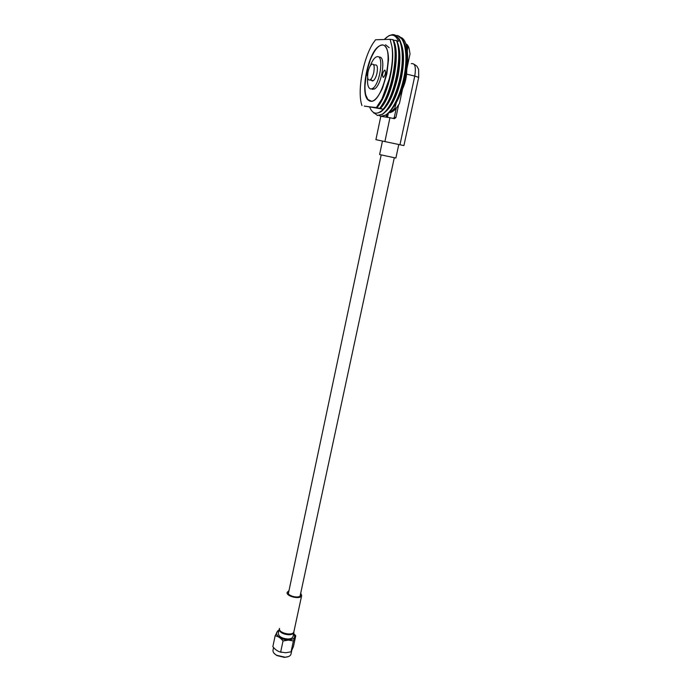 <?xml version="1.0" encoding="UTF-8"?>
<svg xmlns="http://www.w3.org/2000/svg" width="692" height="692" viewBox="0 0 692 692"><rect width="100%" height="100%" fill="white"/><g stroke="black" fill="none" stroke-linecap="round" stroke-linejoin="round"><path stroke-width="1.04" d="M384.89 141.626L389.951 117.726L380.808 116.282L375.912 139.663L403.912 145.597L418.695 77.348L414.759 76.085C416.186 67.02 415.018 62.886 411.273 63.69M389.951 117.726L394.379 118.704L395.911 117.588L398.635 104.795M395.911 117.588L394.319 117.337L393.255 118.453M394.319 117.337L396.257 108.246M387.044 114.284L385.98 117.104M387.693 116.308L386.655 116.144M368.602 69.71C366.994 72.366 366.656 74.589 367.59 76.379M387.84 52.376C386.94 48.353 385.479 45.931 383.446 45.11C378.974 44.374 374.554 49.392 370.177 60.169L366.457 72.824L364.995 85.531C364.857 91.906 365.713 96.508 367.556 99.319L371.82 101.352C383.697 99.951 394.596 48.155 383.446 45.11M383.247 77.366L383.627 77.262C385.6 74.425 385.972 72.054 384.752 70.134L384.389 70.238C382.417 73.067 382.036 75.437 383.247 77.366M390.807 111.239L389.475 112.095L391.81 110.703L390.807 111.239L391.949 111.499M396.334 102.589L394.855 108.116L396.144 108.402L399.431 103.618L403.228 85.817M407.346 50.801L407.7 47.662L409.007 47.982L410.027 53.941L407.034 67.954M406.316 45.387L407.709 47.679M406.273 45.239L407.882 45.482L408.185 46.52M406.394 45.136L407.147 46.606L408.462 46.589L408.877 47.938M407.017 46.226L407.666 47.584M393.999 110.538L392.554 110.227L393.679 109.301M389.008 112.511L390.444 112.312M389.475 112.095L390.954 112.424L391.534 111.87M390.478 111.637L391.966 111.966L392.641 111.265M391.508 111.014L392.995 111.343L393.765 110.495M392.554 110.227L394.042 110.556L394.743 109.725M395.885 108.618L395.106 109.604L393.618 109.275L394.907 108.134M405.59 43.198L405.832 43.665M405.763 43.648L406.688 44.452M406.913 45.049L406.161 44.859M405.979 44.271L407.121 44.565L407.458 45.378M388.229 108.367L389.146 107.312M396.092 101.888L402.9 85.272M385.539 44.746L389.181 47.696M388.506 59.633C388.454 54.166 387.632 50.075 386.041 47.385C384.207 44.634 381.923 44.202 379.181 46.07C368.153 52.047 359.797 93.411 368.092 99.994C372.253 103.644 377.088 99.631 382.598 87.936L386.863 73.906L388.506 59.633M365.826 95.15L368.092 99.994M364.355 106.049L383.42 109.215L382.243 110.313C376.699 114.95 372.538 113.946 369.762 107.303M364.399 106.187L376.336 107.58L383.42 109.215M379.7 108.255C391.101 94.916 399.267 54.616 392.857 39.608L390.124 39.323L391.983 46.762C393.177 56.035 392.234 66.856 389.129 79.243L381.967 98.904L376.336 107.58M389.129 79.243C387.304 86.63 384.994 93.1 382.2 98.645L376.88 106.931M391.983 46.762C395.348 64.572 386.586 98.048 376.768 107.736M392.857 39.608L393.117 39.669C398.307 52.246 393.895 83.256 384.864 100.383L379.951 108.307M384.259 39.505C390.444 33.138 395.218 33.726 398.566 41.269L396.914 41.105C400.46 48.881 400.841 60.489 398.038 75.921C393.852 94.614 388.082 106.62 380.747 111.931L377.728 113.021M398.056 45.438C399.993 53.483 399.812 63.603 397.519 75.8C395.677 84.96 393.03 92.979 389.596 99.856L383.809 108.731M395.962 35.5L396.04 35.5C403.756 35.084 407.873 50.845 405.002 70.973C402.208 91.076 393.212 110.703 385.479 115.14L380.972 116.239L379.104 115.555M397.762 35.707L402.424 39.418C409.586 49.452 405.875 83.369 395.954 102.148C392.58 108.756 389.163 113.107 385.721 115.192L381.214 116.291M394.224 34.799L398.774 38.38C406.014 48.319 402.26 82.703 392.269 101.568C388.939 108.064 385.591 112.346 382.209 114.422L377.313 115.443M384.25 39.505L388.939 35.655L392.511 34.6C400.175 34.167 404.258 49.936 401.386 70.1C398.601 90.237 389.648 109.907 381.958 114.362L377.486 115.477L373.187 112.234M400.53 42.082C404.076 49.876 404.448 61.441 401.645 76.786C397.649 94.718 392.07 106.551 384.916 112.286M401.706 46.554C403.6 54.581 403.41 64.615 401.135 76.665C399.301 85.704 396.68 93.636 393.272 100.461L387.494 109.362M405.339 47.662C407.199 55.663 407 65.619 404.733 77.521C402.917 86.439 400.322 94.285 396.948 101.058L391.56 109.526C396.767 103.367 401.005 94.199 404.284 82.011L405.244 77.642C408.038 62.418 407.675 50.897 404.145 43.086M383.264 109.051C394.743 95.755 402.926 55.524 396.464 40.517L396.715 40.586C401.931 53.094 397.589 83.844 388.575 100.98L383.515 109.102M396.464 40.517L393.324 40.197C401.178 53.31 392.277 97.2 380.332 108.523M394.405 44.331C398.168 57.315 393.834 84.104 385.902 99.25L380.133 108.073M390.124 39.323L375.522 39.773L372.789 43.674C362.669 59.988 357.115 92.157 361.959 105.599M401.083 37.506L401.083 37.506C408.219 40.179 409.958 61.406 404.284 82.011M370.998 79.096C371.431 80.739 372.184 81.275 373.239 80.713C374.848 79.545 376.102 76.985 377.019 73.015C377.918 67.098 377.244 64.417 374.986 64.987L373.542 64.641M373.801 72.253C374.709 66.328 374.043 63.647 371.794 64.218C370.185 65.411 368.931 67.998 368.032 71.968C367.123 77.859 367.798 80.523 370.047 79.969C371.647 78.793 372.893 76.224 373.801 72.253M372.218 89.32L374.433 88.991C381.681 85.6 386.3 56.268 379.415 57.107M367.642 77.27C367.123 84.381 368.161 88.291 370.765 88.991L372.443 88.541C379.674 85.133 384.285 55.775 377.434 56.614L375.938 57.073C373.853 58.413 371.941 61.389 370.211 65.991M406.775 69.927C406.775 76.457 405.374 82.798 402.562 88.939M288.503 656.578L284.412 657.4L276.912 655.566L274.274 653.499M273.522 647.721L273.02 650.125C272.7 651.968 273.937 653.698 276.731 655.307L285.225 657.227C288.486 656.985 290.406 655.973 290.986 654.182L291.021 654.018M275.131 635.818L272.847 646.683C274.932 649.321 277.31 651.068 279.975 651.933L285.701 652.746L291.055 651.838L293.399 640.965L288.408 640.1L283.019 640.982C280.649 637.955 278.02 636.233 275.131 635.818L277.925 630.585M279.179 629.236L278.314 633.318C278.625 636.528 281.8 638.431 287.837 639.019C290.77 638.932 292.5 638.136 293.019 636.631L293.045 636.502M293.936 631.511L293.918 632.419C293.408 633.915 291.678 634.702 288.746 634.78C282.708 634.183 279.525 632.289 279.205 629.106L279.533 628.405M291.055 651.838L293.425 646.605L295.752 635.827L293.399 640.965M293.676 633.569L295.614 635.559M280.692 651.907L283.019 640.982M288.365 639.996L280.744 638.197M288.979 590.657L287.145 592.361C285.882 596.565 300.977 599.869 301.677 595.544L300.717 593.191M288.728 591.868L288.322 592.603C287.275 596.132 299.921 598.9 300.51 595.276L300.449 594.393M279.499 628.578C278.175 633.076 293.114 636.372 293.884 631.744L293.91 631.614M382.46 141.09L379.614 154.558L395.305 157.923L395.885 157.992L398.782 144.533M395.348 109.319L395.997 109.448M399.95 144.775L414.759 76.085L406.602 74.13M278.859 630.741C272.691 633.007 279.94 640.187 288.339 639.953C294.238 639.451 295.994 637.444 293.598 633.924M414.179 64.347C417.371 66.458 416.532 65.359 418.643 69.52L418.695 77.331M385.21 70.437L384.389 70.238M408.384 46.883L407.155 46.572M391.81 110.703L392.961 110.962M389.968 112.71L389.016 112.502M390.954 111.87L389.83 111.62M393.886 109.128L395.046 109.388M396.948 101.058L395.954 102.148M393.272 100.461L392.269 101.568M380.297 111.836L380.747 111.931M388.575 100.98L389.596 99.856M385.902 99.25L384.864 100.383M373.645 112.528L373.827 113.151M373.239 80.713L370.047 79.969M404.829 79.865L403.28 85.626M374.433 88.991L372.443 88.541M288.4 593.425L381.171 154.973M300.12 595.95L394.293 157.741M281.428 652.348L279.975 651.933M293.019 636.631L293.918 632.419M290.986 654.182L291.713 650.835M293.884 631.744L301.677 595.544M387.477 117.337L388.359 113.159"/></g></svg>
